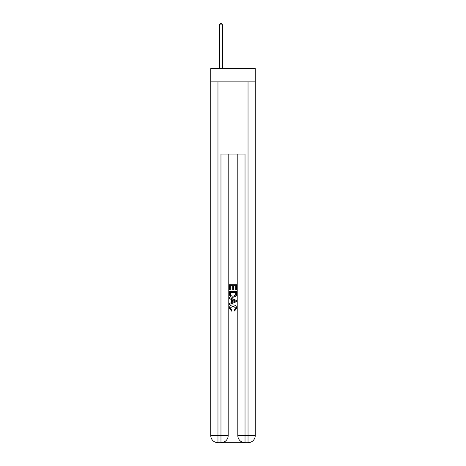 <?xml version="1.0" encoding="UTF-8"?>
<svg xmlns="http://www.w3.org/2000/svg" width="466" height="466" viewBox="0 0 466 466"><rect width="100%" height="100%" fill="white"/><g stroke="black" fill="none" stroke-linecap="round" stroke-linejoin="round"><path stroke-width="0.7" d="M255.251 81.876L255.251 68.642L210.749 68.642L210.749 81.876L255.251 81.876L255.251 435.483L248.034 435.483L248.034 81.876M221.513 442.7L244.487 442.7M245.029 442.7L245.029 435.483L237.811 435.483A7.217 7.217 0 0 0 245.029 442.7L248.034 442.7L248.034 435.483L245.029 435.483L245.029 154.042L220.971 154.042L220.971 435.483L210.749 435.483L210.749 81.876M228.189 154.042L228.189 435.483A7.217 7.217 0 0 1 220.971 442.7L217.966 442.7A7.217 7.217 0 0 1 210.749 435.483M237.811 435.483L237.811 154.042M248.034 442.7A7.217 7.217 0 0 0 255.251 435.483M229.394 289.998L229.394 284.72L236.606 284.72L236.606 289.811L235.773 289.811L235.773 285.74L233.553 285.74L233.553 289.532L232.72 289.532L232.72 285.74L230.227 285.74L230.227 289.998L229.394 289.998M229.394 293.97L229.394 291.384L236.606 291.384L236.507 295.129L235.988 296.178L233.041 297.308C230.734 297.314 229.517 296.201 229.394 293.97M230.227 292.403L230.734 295.595L233.052 296.289L235.627 295.06L235.773 292.403L230.227 292.403M229.394 298.694L229.394 297.611L236.606 300.477L236.606 301.624L229.394 304.49L229.394 303.413L231.614 302.591L231.614 299.516L229.394 298.694M234.445 300.558L232.447 299.819L232.447 302.283L235.773 301.053L234.445 300.558M230.134 308.142L231.94 310.164L231.701 311.183L229.301 308.236C229.493 306.022 230.746 304.904 233.052 304.892C235.272 304.939 236.489 306.046 236.699 308.218L234.602 310.997L234.386 309.983L235.866 308.166L233.058 305.912L230.134 308.142M222.474 68.642L222.474 24.861L219.469 24.861L219.469 68.642M219.469 24.861L220.371 23.3L221.571 23.3L222.474 24.861M217.966 81.876L217.966 442.7M228.189 435.483L220.971 435.483L220.971 442.7"/></g></svg>
